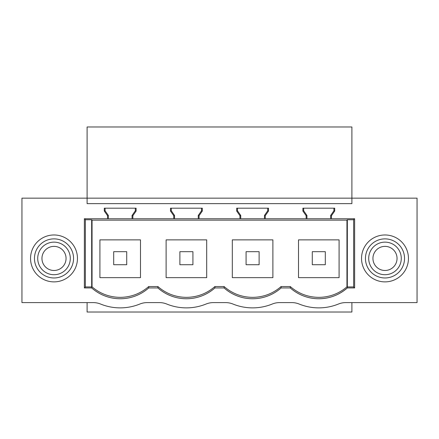 <?xml version="1.0" encoding="UTF-8"?>
<svg xmlns="http://www.w3.org/2000/svg" width="439" height="439" viewBox="0 0 439 439"><rect width="100%" height="100%" fill="white"/><g stroke="black" fill="none" stroke-linecap="round" stroke-linejoin="round"><path stroke-width="0.66" d="M87.103 302.603L87.103 312.019L351.897 312.019L351.897 302.603M351.897 198.159L351.897 126.981L87.103 126.981L87.103 198.159L417.05 198.159L417.05 302.603L345.789 302.603A19.546 19.546 0 0 0 338.425 304.04A52.126 52.126 0 0 1 299.162 304.04A19.546 19.546 0 0 0 291.803 302.603L279.594 302.603A19.546 19.546 0 0 0 272.229 304.04A52.126 52.126 0 0 1 232.966 304.04A19.546 19.546 0 0 0 225.608 302.603L213.392 302.603A19.546 19.546 0 0 0 206.034 304.04A52.126 52.126 0 0 1 166.771 304.04A19.546 19.546 0 0 0 159.406 302.603L147.197 302.603A19.546 19.546 0 0 0 139.838 304.04A52.126 52.126 0 0 1 100.575 304.04A19.546 19.546 0 0 0 93.211 302.603L21.95 302.603L21.95 198.159L87.103 198.159L87.103 203.63L351.897 203.63L351.897 198.159M77.462 258.423A23.454 23.454 0 0 1 54.008 281.882A23.454 23.454 0 0 1 30.549 258.423A23.454 23.454 0 0 1 54.008 234.969A23.454 23.454 0 0 1 77.462 258.423M408.451 258.423A23.454 23.454 0 0 1 384.992 281.882A23.454 23.454 0 0 1 361.538 258.423A23.454 23.454 0 0 1 384.992 234.969A23.454 23.454 0 0 1 408.451 258.423M148.722 287.94L157.886 287.94L157.886 286.541L148.722 286.541L148.722 287.94A43 43 0 0 1 91.685 287.94L91.685 286.908L92.053 286.865C100.174 293.74 109.558 297.236 120.204 297.357C131.031 297.23 140.535 293.625 148.722 286.541M132.858 215.703L132.858 218.748L132.062 218.748L132.062 215.45L132.858 215.703L136.117 211.049L136.117 208.19L104.29 208.19L104.29 211.049L107.55 215.703L107.55 218.748L84.37 218.748L84.37 287.94L91.685 287.94M132.858 218.748L198.258 218.748L198.258 215.45L199.059 215.703L199.059 218.748L264.459 218.748L264.459 215.45L265.255 215.703L265.255 218.748L330.655 218.748L330.655 215.45L331.45 215.703L331.45 218.748L330.655 218.748L330.655 215.45L333.914 210.797L333.914 208.19M199.059 215.703L202.313 211.049L202.313 208.19L170.486 208.19L170.486 211.049L173.745 215.703L173.745 218.748M265.255 215.703L268.514 211.049L268.514 208.19L236.687 208.19L236.687 211.049L239.941 215.703L239.941 218.748M331.45 215.703L334.71 211.049L334.71 208.19L302.883 208.19L302.883 211.049L306.142 215.703L306.142 218.748M84.842 218.748L85.347 219.758L91.663 219.758L92.053 220.142L346.947 220.142L347.337 219.758L347.315 287.94L354.63 287.94L354.63 218.748L331.45 218.748M318.796 298.756C329.623 298.63 339.127 295.024 347.315 287.94A43 43 0 0 1 290.278 287.94L290.278 286.541L281.114 286.541L281.114 287.94L290.278 287.94M281.114 287.94A43 43 0 0 1 224.082 287.94L224.082 286.541L214.918 286.541L214.918 287.94L224.082 287.94M214.918 287.94A43 43 0 0 1 157.886 287.94M265.255 218.748L264.459 218.748L264.459 215.45L267.713 210.797L267.713 208.19L268.514 208.19M199.059 218.748L198.258 218.748L198.258 215.45L201.517 210.797L201.517 208.19M132.062 218.748L107.55 218.748M347.337 219.758L353.653 219.758L354.158 218.748M347.337 286.93L353.653 286.93L354.158 287.94M353.653 219.758L353.653 286.93M334.71 211.049L333.914 210.797M302.883 211.049L303.678 210.797L303.678 208.19L303.678 210.797L306.938 215.45L306.142 215.703M303.678 210.797L306.938 215.45L306.938 218.748M290.278 286.541C298.465 293.625 307.969 297.23 318.796 297.357C329.437 297.241 338.82 293.74 346.947 286.865L346.947 220.142M92.053 220.142L92.053 286.865M157.886 286.541C166.068 293.625 175.578 297.23 186.399 297.357C197.226 297.23 206.731 293.625 214.918 286.541M224.082 286.541C232.269 293.625 241.774 297.23 252.601 297.357C263.422 297.23 272.926 293.625 281.114 286.541M347.315 286.908L346.947 286.865M339.084 277.657L339.084 239.875L298.509 239.875L298.509 277.657L339.084 277.657M365.446 258.423A19.546 19.546 180 0 0 384.992 277.969A19.546 19.546 180 0 0 404.538 258.423A19.546 19.546 0 0 0 384.992 238.876A19.546 19.546 0 0 0 365.446 258.423M170.486 211.049L171.287 210.797L171.287 208.19L171.287 210.797L174.541 215.45L173.745 215.703M171.287 210.797L174.541 215.45L174.541 218.748M202.313 211.049L201.517 210.797M166.112 239.875L206.692 239.875L206.692 277.657L166.112 277.657L166.112 239.875M236.687 211.049L237.483 210.797L237.483 208.19L237.483 210.797L240.742 215.45L239.941 215.703M237.483 210.797L240.742 215.45L240.742 218.748M268.514 211.049L267.713 210.797M232.308 239.875L272.888 239.875L272.888 277.657L232.308 277.657L232.308 239.875M91.663 219.758L91.685 286.908M91.663 286.93L85.347 286.93L84.842 287.94M85.347 219.758L85.347 286.93M104.29 211.049L105.086 210.797L105.086 208.19L105.086 210.797L108.345 215.45L107.55 215.703M105.086 210.797L108.345 215.45L108.345 218.748M136.117 211.049L135.322 210.797L135.322 208.19M132.062 215.45L135.322 210.797M140.491 277.657L99.916 277.657L99.916 239.875L140.491 239.875L140.491 277.657M73.554 258.423A19.546 19.546 0 0 1 54.008 277.969A19.546 19.546 0 0 1 34.461 258.423A19.546 19.546 0 0 1 54.008 238.876A19.546 19.546 0 0 1 73.554 258.423M126.717 264.717L126.717 251.684L113.69 251.684L113.69 264.717L126.717 264.717M192.919 264.717L192.919 251.684L179.886 251.684L179.886 264.717L192.919 264.717M259.114 264.717L259.114 251.684L246.081 251.684L246.081 264.717L259.114 264.717M325.31 264.717L325.31 251.684L312.283 251.684L312.283 264.717L325.31 264.717M46.199 244.128A16.287 16.287 0 0 0 39.713 266.237A16.287 16.287 0 0 0 61.817 272.718A16.287 16.287 0 0 0 68.303 250.614A16.287 16.287 0 0 0 46.199 244.128M48.23 247.848A12.056 12.056 0 0 1 64.582 252.644A12.056 12.056 0 0 1 59.786 269.003A12.056 12.056 0 0 1 43.428 264.207A12.056 12.056 0 0 1 48.23 247.848M377.183 244.128A16.287 16.287 0 0 0 370.697 266.237A16.287 16.287 0 0 0 392.801 272.718A16.287 16.287 0 0 0 399.287 250.614A16.287 16.287 0 0 0 377.183 244.128M379.214 247.848A12.056 12.056 0 0 1 395.572 252.644A12.056 12.056 0 0 1 390.77 269.003A12.056 12.056 0 0 1 374.418 264.207A12.056 12.056 0 0 1 379.214 247.848"/></g></svg>
